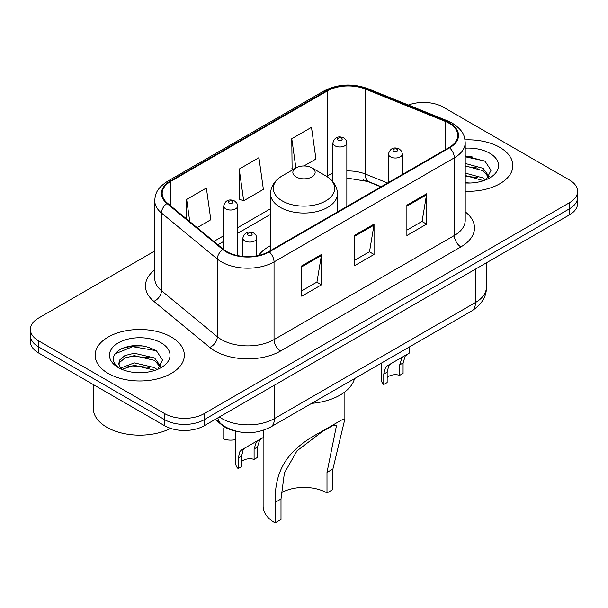 <?xml version="1.0" encoding="UTF-8"?>
<svg xmlns="http://www.w3.org/2000/svg" width="608" height="608" viewBox="0 0 608 608"><rect width="100%" height="100%" fill="white"/><g stroke="black" fill="none" stroke-linecap="round" stroke-linejoin="round"><path stroke-width="0.91" d="M270.552 245.602A49.248 28.432 0 0 0 258.605 255.444M380.927 186.854L366.594 181.055A37.164 21.455 0 0 0 363.272 179.862M235.349 431.042A27.877 16.097 180 0 1 222.049 425.144L215.126 419.436M143.465 346.02A37.164 21.455 0 0 0 121.706 348.604M471.975 156.355A37.164 21.455 0 0 0 465.211 156.317M154.744 250.982L38.562 318.052A27.877 16.097 0 0 0 30.4 329.437L30.4 341.574A27.877 16.097 0 0 0 38.562 352.952L164.715 425.782A27.877 16.097 0 0 0 204.136 425.782L569.438 214.882A27.877 16.097 0 0 0 577.6 203.498L577.6 197.433A27.877 16.097 0 0 1 569.438 208.81A27.877 16.097 0 0 0 577.6 197.433L577.6 191.36A27.877 16.097 0 0 0 569.438 179.983L443.285 107.152A27.877 16.097 0 0 0 408.386 105.04M30.4 329.437A27.877 16.097 0 0 0 38.562 340.814L164.715 413.645A27.877 16.097 0 0 0 204.136 413.645L204.136 419.718L569.438 208.81L204.136 419.718A27.877 16.097 0 0 1 164.715 419.718A27.877 16.097 0 0 0 204.136 419.718L204.136 425.782M38.562 340.814L38.562 346.887L164.715 419.718L38.562 346.887A27.877 16.097 0 0 1 30.4 335.502A27.877 16.097 0 0 0 38.562 346.887L38.562 352.952M499.791 147.356A44.597 25.749 0 0 0 465.006 139.886A44.597 25.749 0 0 1 499.791 147.356A44.597 25.749 0 0 1 512.856 165.566A44.597 25.749 0 0 0 499.791 147.356M171.281 337.022A44.597 25.749 0 0 0 122.679 331.444A44.597 25.749 0 0 0 95.144 355.232A44.597 25.749 0 0 0 108.209 373.434A44.597 25.749 0 0 0 156.811 379.02A44.597 25.749 0 0 0 184.346 355.232A44.597 25.749 0 0 0 171.281 337.022A44.597 25.749 0 0 0 122.679 331.444A44.597 25.749 0 0 0 95.144 355.232A44.597 25.749 0 0 0 108.209 373.434A44.597 25.749 0 0 0 156.811 379.02A44.597 25.749 0 0 0 184.346 355.232A44.597 25.749 0 0 0 171.281 337.022M449.069 123.234A29.731 17.168 180 0 1 457.778 135.371A29.731 17.168 180 0 1 449.069 147.508L268.782 251.598A29.731 17.168 180 0 1 223.402 249.303L167.557 203.254A29.731 17.168 180 0 1 162.176 193.405A29.731 17.168 180 0 1 170.886 181.268L327.264 90.987A29.731 17.168 180 0 1 365.34 89.064L445.102 121.311A29.731 17.168 180 0 1 449.069 123.234M449.593 122.93A30.476 17.594 0 0 0 445.527 120.954L365.765 88.715A30.476 17.594 0 0 0 326.732 90.683L170.362 180.964A30.476 17.594 0 0 0 166.949 203.498L222.794 249.554A30.476 17.594 0 0 0 269.306 251.902L449.593 147.812A30.476 17.594 0 0 0 449.593 122.93M301.766 265.863L301.766 296.21L321.48 284.825L321.48 254.478L301.766 265.863M301.766 290.822L316.95 282.059L321.396 255.489A7.433 4.294 -120 0 0 321.48 254.478M316.814 282.135L321.48 284.825M406.889 205.17L406.889 235.516L426.603 224.132L426.603 193.785L406.889 205.17M406.889 230.128L422.074 221.365L426.52 194.796A7.433 4.294 -120 0 0 426.603 193.785M421.937 221.441L426.603 224.132M354.327 235.516L354.327 265.863L374.042 254.478L374.042 224.132L354.327 235.516M354.327 260.475L369.512 251.712L373.958 225.142A7.433 4.294 -120 0 0 374.042 224.132M369.375 251.788L374.042 254.478M465.211 191.254A44.597 25.749 0 0 0 512.856 165.566A44.597 25.749 0 0 1 465.211 191.254M204.136 413.645L569.438 202.738A27.877 16.097 0 0 0 577.6 191.36M303.954 165.954L315.94 159.038L311.494 127.33L291.779 138.708L292.098 168.872M197.121 227.635L210.816 219.731L206.37 188.024L186.656 199.401L186.656 219.002M239.218 169.054L243.671 200.762L263.378 189.384L258.932 157.677L239.218 169.054L239.537 199.219M243.671 200.762L239.218 199.097M293.451 169.381L291.779 168.75M291.779 138.708L295.883 167.975M186.656 199.401L189.764 221.57M465.211 182.719L470.258 183.016M465.211 173.09L483.109 177.946L485.564 179.922M465.211 175.492L483.55 180.667M465.211 163.453L483.109 168.317L489.144 176.647M465.211 165.862L483.109 170.726L488.665 177.278M465.211 182.97A30.294 17.495 0 0 0 489.676 177.931A30.294 17.495 0 0 0 489.676 153.201A30.294 17.495 0 0 0 465.211 148.162M486.278 179.626L491.028 170.308L485.024 161.257L465.211 155.838M465.211 156.773L484.614 160.983M465.211 166.41L477.903 168.066M465.211 176.046L477.903 177.703M263.12 437.479L263.12 506.206A40.88 23.606 0 0 0 275.09 522.895L275.09 502.406C274.778 472.15 285.182 450.832 320.462 432.22L341.422 420.113L344.888 418.95L332.91 469.026L332.91 489.516L326.998 492.928A32.52 18.772 0 0 0 281.162 492.837M326.998 492.928L326.998 472.439L336.52 425.418L333.503 425.243L322.719 431.262L296.985 450.847L284.392 473.062L281.002 498.993L281.002 519.483L275.09 522.895M296.119 176.943A11.149 6.437 0 0 0 311.881 176.943A11.149 6.437 0 0 0 311.881 167.838L325.728 175.834A30.727 17.738 0 0 1 325.728 200.921A30.727 17.738 0 0 1 282.272 200.921A30.727 17.738 0 0 1 282.272 175.834C274.702 180.325 270.796 186.299 270.552 193.747A33.448 19.312 0 0 0 280.349 207.396A33.448 19.312 0 0 0 316.798 211.584A33.448 19.312 0 0 0 337.448 193.747C337.204 186.299 333.298 180.325 325.728 175.834L311.881 167.838A11.149 6.437 0 0 0 296.119 167.838A11.149 6.437 0 0 0 296.119 176.943M311.661 403.37A51.102 29.503 0 0 0 354.525 378.624M341.422 420.113L320.462 432.22L341.422 420.113M93.29 384.545L93.29 408.333A46.459 26.82 0 0 0 106.894 427.302A46.459 26.82 0 0 0 170.612 428.382M134.672 372.476L141.748 372.681M120.779 368.03L134.307 362.87L154.599 367.612L157.054 369.588M122.026 369.33L134.307 365.279L155.04 370.325M120.992 368.965L118.818 363.88A21.006 12.13 0 0 0 122.216 369.497M118.818 363.88L119.457 360.202L124.891 355.566L134.307 353.233L154.599 357.975L160.634 366.312M118.872 364.177L119.457 362.611L124.891 357.975L134.307 355.642L154.599 360.384L160.155 366.936M157.768 369.292L162.518 359.966L156.514 350.922C145 344.508 133.213 343.824 121.159 348.87C111.272 354.981 110.648 361.395 119.297 368.121L119.404 368.19M161.166 342.859A30.294 17.495 0 0 0 118.324 342.859A30.294 17.495 0 0 0 118.324 367.597A30.294 17.495 0 0 0 161.166 367.597A30.294 17.495 0 0 0 161.166 342.859M114.866 353.962L132.658 346.659L156.104 350.649M125.978 357.504L132.658 356.296L149.393 357.732M125.978 367.141L132.658 365.932L149.393 367.369M387.152 377.598A9.295 5.366 180 0 1 399.692 375.318L399.692 364.914L401.964 357.884L403.568 356.394L390.974 363.66L388.824 365.469L387.152 372.149L387.152 382.561L383.762 384.514A13.938 8.048 180 0 1 381.452 380.076L381.452 363.075M383.762 384.514L383.762 374.11L385.533 367.369L387.592 365.613L404.685 355.748M409.328 346.986L409.328 353.066L405.247 355.992L403.074 362.961L403.074 373.365L399.692 375.318M387.592 365.613L390.974 363.66L387.592 365.613M241.558 461.654A9.295 5.366 180 0 1 254.091 459.382L254.091 448.978L256.363 441.948L257.967 440.45L245.381 447.724L243.223 449.532L241.558 456.213L241.558 466.617L238.169 468.57A13.938 8.048 180 0 1 235.858 464.14L235.858 431.178M238.169 468.57L238.169 458.166L239.94 451.425L241.999 449.669L259.084 439.804M263.735 430.183L263.735 437.122L259.654 440.048L257.48 447.017L257.48 457.421L254.091 459.382M241.999 449.669L245.381 447.724L241.999 449.669M222.992 428.389L222.992 438.794A13.938 8.048 180 0 0 235.858 439.554M222.049 424.642L222.049 425.144M219.374 416.982A37.164 21.455 0 0 0 221.874 418.578A37.164 21.455 0 0 0 274.436 418.578L475.479 302.503A37.164 21.455 0 0 0 486.37 287.333C486.643 296.552 481.726 304.448 471.633 311.015L270.583 427.082A18.582 10.731 60 0 0 274.436 418.578L274.436 385.198M475.479 269.124L475.479 302.503A18.582 10.731 60 0 1 471.633 311.015M217.869 417.856A18.582 12.426 129.5 0 0 221.107 423.898L215.468 419.239M569.438 214.882L569.438 202.738M164.715 425.782L164.715 413.645M465.211 211.835A46.459 26.82 180 0 1 460.894 246.894L280.607 350.983A9.295 5.366 60 0 1 274.041 339.598L454.328 235.516A37.164 21.455 0 0 0 465.211 220.339L465.211 142.652A37.164 21.455 180 0 1 454.328 157.829A9.295 5.366 -120 0 0 449.593 147.812M280.607 350.983A46.459 26.82 180 0 1 214.905 350.983A46.459 26.82 180 0 1 209.699 347.396L153.854 301.348A46.459 26.82 180 0 1 154.744 269.868M221.479 339.598A37.164 21.455 0 0 0 274.041 339.598L274.041 261.911A37.164 21.455 180 0 1 217.314 259.046L161.462 212.998A37.164 21.455 180 0 1 154.744 200.693L154.744 278.38A37.164 21.455 0 0 0 161.462 290.685L217.314 336.733A37.164 21.455 0 0 0 221.479 339.598M465.211 142.652C464.611 136.268 464.018 130.956 452.405 123.226L447.518 120.855A9.295 4.355 112 0 0 445.527 120.954M447.518 120.855L367.756 88.616C352.366 83.167 337.752 83.957 323.927 90.98A9.295 5.366 60 0 1 326.732 90.683M170.362 180.964A9.295 5.366 -120 0 0 167.557 181.268C156.286 188.655 155.26 194.218 154.744 200.693M166.949 203.498A9.295 6.217 129.5 0 0 161.462 212.998L161.462 290.685A9.295 6.217 -50.5 0 1 153.854 301.348M367.756 88.616A9.295 4.355 112 0 0 365.765 88.715M222.794 249.554A9.295 6.217 129.5 0 0 217.314 259.046L217.314 336.733A9.295 6.217 -50.5 0 1 209.699 347.396M269.306 251.902A9.295 5.366 60 0 1 274.041 261.911L454.328 157.829L454.328 235.516A9.295 5.366 60 0 0 460.894 246.894M170.886 181.268L170.886 205.998M445.102 121.311L445.102 149.804M365.34 89.064L365.34 174.032A29.731 17.168 0 0 0 346.841 170.954M387.562 183.016L365.34 174.032A16.728 7.836 -68 0 0 368.661 181.632L346.841 178.015M332.903 173.409A29.731 17.168 0 0 0 327.264 175.955L326.587 176.35M327.264 90.987L327.264 175.955A16.728 9.66 60 0 1 327.241 176.761M270.552 208.704L237.644 227.696M223.706 235.744L213.856 241.429M354.327 236.474L373.958 225.142M406.889 206.127L426.52 194.796M301.766 266.821L321.396 255.489M281.002 498.993L275.09 502.406M332.91 469.026L326.998 472.439M390.465 156.841A6.969 4.02 180 0 1 388.421 153.999C390.207 148.276 393.847 146.619 399.357 149.021L401.607 151.225L402.359 153.999A6.969 4.02 180 0 1 398.058 157.715A6.969 4.02 180 0 1 390.465 156.841M397.032 149.256A2.326 1.338 0 0 0 393.748 149.256A2.326 1.338 0 0 0 393.748 151.149A2.326 1.338 0 0 0 397.032 151.149A2.326 1.338 0 0 0 397.032 149.256M403.568 356.394L406.942 354.441M399.692 364.914L403.074 362.961M383.762 374.11L387.152 372.149M244.872 240.897A6.969 4.02 180 0 1 242.828 238.055C244.606 232.34 248.254 230.683 253.764 233.084L256.014 235.288L256.766 238.055A6.969 4.02 180 0 1 252.464 241.771A6.969 4.02 180 0 1 244.872 240.897M251.438 233.312A2.326 1.338 0 0 0 248.155 233.312A2.326 1.338 0 0 0 248.155 235.212A2.326 1.338 0 0 0 251.438 235.212A2.326 1.338 0 0 0 251.438 233.312M257.967 440.45L261.349 438.497M254.091 448.978L257.48 447.017M238.169 458.166L241.558 456.213M346.841 206.53L346.841 142.956A6.969 4.02 180 0 1 342.54 146.672A6.969 4.02 180 0 1 334.947 145.806A6.969 4.02 180 0 1 332.903 142.956L332.903 181.746M338.23 140.114A2.326 1.338 0 0 0 341.514 140.114A2.326 1.338 0 0 0 341.514 138.214A2.326 1.338 0 0 0 338.23 138.214A2.326 1.338 0 0 0 338.23 140.114M237.644 255.603L237.644 205.998A6.969 4.02 180 0 1 233.343 209.722A6.969 4.02 180 0 1 225.75 208.848A6.969 4.02 180 0 1 223.706 205.998L223.706 249.554M229.034 203.156A2.326 1.338 0 0 0 232.317 203.156A2.326 1.338 0 0 0 232.317 201.263A2.326 1.338 0 0 0 229.034 201.263A2.326 1.338 0 0 0 229.034 203.156M270.583 427.082C255.634 434.598 240.677 434.598 225.72 427.082L221.107 423.898M486.37 287.333L486.37 262.838M323.927 90.98L167.557 181.268M332.903 179.96L331.618 180.333M270.552 214.358L237.644 233.35M223.706 241.399L217.892 244.758M381.193 186.694L368.661 181.632M344.88 418.95L344.88 391.902M337.448 211.949L337.448 193.747M270.552 250.58L270.552 193.747M296.119 167.838L282.272 175.834M388.421 182.522L388.421 153.999M402.359 174.473L402.359 153.999M242.828 256.386L242.828 238.055M256.766 255.816L256.766 238.055M346.841 142.956L346.089 140.19L343.839 137.986C340.974 136.61 334.97 135.181 332.903 142.956M237.644 205.998L236.892 203.232L234.642 201.028C231.777 199.652 225.773 198.223 223.706 205.998"/></g></svg>
